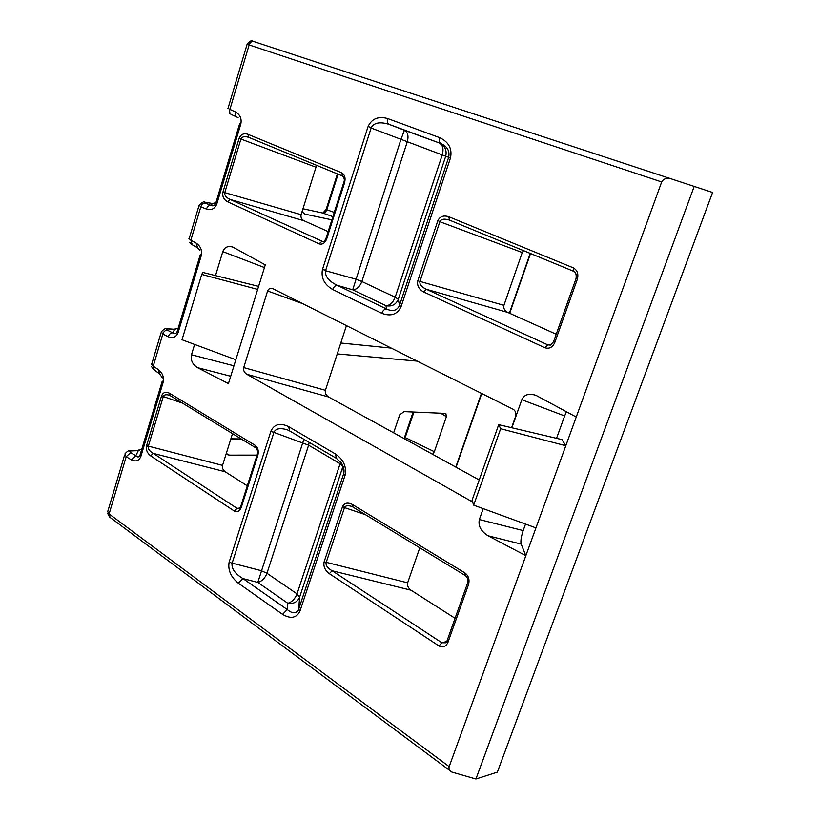 <?xml version="1.0" encoding="UTF-8"?>
<svg xmlns="http://www.w3.org/2000/svg" width="820" height="820" viewBox="0 0 820 820"><rect width="100%" height="100%" fill="white"/><g stroke="black" fill="none" stroke-linecap="round" stroke-linejoin="round"><path stroke-width="1.23" d="M450.457 158.004L407.304 141.727L361.845 281.516L395.168 297.209L442.246 154.888C443.804 149.096 442.913 145.222 439.571 143.264C445.014 145.991 447.054 150.337 445.69 156.323L398.315 299.29C395.937 304.64 391.827 306.782 385.984 305.716L352.692 289.798L400.929 139.451L404.424 130.247L441.047 143.602L389.131 124.373C379.967 121.534 374.002 122.651 371.224 127.725L368.108 126.444C371.819 118.664 378.327 116.03 387.624 118.541L439.684 137.657C448.806 142.014 452.394 148.789 450.457 158.004L401.134 306.485L399.514 305.399L448.673 157.255C449.934 151.126 447.402 146.575 441.047 143.602C439.346 142.618 438.895 140.63 439.684 137.657M325.55 270.713C324.874 276.371 328.799 281.25 337.327 285.36L386.466 308.955C392.657 311.866 397.013 310.678 399.514 305.399L398.315 299.29L395.168 297.209C393.026 302.621 389.971 305.46 385.984 305.716L386.466 308.955C384.447 309.099 382.889 310.544 381.792 313.301L332.684 289.521C333.73 286.846 335.277 285.452 337.327 285.36L352.692 289.798C356.71 289.583 359.765 286.826 361.845 281.516L355.644 279.107L325.55 270.713L322.557 269.226L325.642 270.415L371.122 128.033L407.304 141.727C408.79 136.038 407.837 132.204 404.424 130.247L389.131 124.373C387.388 123.379 386.886 121.432 387.624 118.541M232.06 563.391L229.241 561.803L232.06 563.391C231.445 568.711 235.073 573.774 242.956 578.582L287.246 609.547C292.463 613.872 296.245 613.862 298.593 609.516L343.683 473.652C344.543 470.567 343.826 467.082 341.52 463.177L336.405 458.349L335.431 453.962C343.395 459.497 346.645 466.488 345.179 474.934L300.028 610.941L298.705 609.188L299.597 597.226C297.404 602.085 293.488 604.104 287.83 603.284L257.808 582.415L303.882 439.284M298.593 609.516L299.853 611.423C296.307 618.126 290.546 619.1 282.562 614.344L238.312 583.174L242.956 578.582L257.808 582.415C261.959 581.277 265.014 578.233 266.961 573.272L297.035 593.875L340.095 463.7L308.617 445.188L266.961 573.272L261.139 570.638L232.142 563.125L273.818 432.663L270.969 430.992C274.362 424.083 280.245 422.628 288.619 426.636L335.431 453.962M289.347 430.766L287.266 429.813C280.112 427.681 275.653 428.542 273.901 432.386L308.617 445.188L309.181 442.39M227.775 108.209L229.907 109.367C229.262 111.899 229.815 113.642 231.558 114.605L236.959 117.117M188.918 238.466L190.855 240.157L192.239 244.749L197.241 247.578M151.485 364.008L153.217 366.191L154.355 370.209L155.236 370.466M170.058 395.558L169.289 395.209C166.081 394.287 164.082 394.727 163.313 396.511L148.236 446.541C147.979 449.063 149.681 451.348 153.35 453.409L237.072 508.359L239.276 508.646L240.67 506.678M148.236 446.541L146.513 445.885L161.55 395.937L182.522 403.153M257.183 454.721L240.813 506.206L241.316 507.313C239.676 511.249 237.339 512.48 234.294 511.014L150.624 455.848L153.35 453.409L225.203 471.756L247.291 485.84M352.774 506.944L351.401 506.309C347.68 505.253 345.374 505.684 344.492 507.59L326.063 562.817C325.735 565.636 327.764 568.28 332.141 570.761L441.857 642.767L445.813 642.798L446.869 641.301M326.063 562.817L324.054 562.048L342.432 506.893L365.546 514.724M467.42 583.563L447.084 640.676L447.925 642.409C445.875 646.744 442.902 647.933 438.997 645.965L329.322 573.662L332.141 570.761L411.015 590.205L455.059 618.29M248.778 137.37L248.778 137.37C244.749 136.099 242.146 136.602 240.967 138.898L239.184 138.139C240.895 134.326 243.776 133.024 247.814 134.244L341.612 172.743C344.718 174.578 345.722 177.848 344.625 182.563L326.729 238.835L326.032 238.241L343.857 182.183M224.721 192.782L222.978 191.952L224.721 192.782C224.444 195.447 226.258 197.671 230.164 199.465L323.008 241.664C323.828 241.9 324.812 240.813 325.97 238.415M326.729 238.835C324.945 243.161 322.393 244.832 319.052 243.847L227.427 201.699L230.164 199.465L304.025 220.754L328.133 231.599M449.462 220.108L449.36 220.067C444.512 218.509 441.365 219.001 439.92 221.533L437.839 220.652C439.981 216.418 443.62 215.117 448.776 216.726L573.293 267.843C577.352 270.149 578.694 273.962 577.331 279.292L554.781 342.555L553.602 341.591L576.019 278.646M419.891 281.588L417.851 280.614L419.891 281.588C419.532 284.571 421.705 287.143 426.41 289.306L547.75 344.851L550.353 345.087L553.51 341.827M554.781 342.555C552.536 347.383 549.246 349.115 544.91 347.752L423.602 291.94L426.41 289.306L507.672 312.389L556.216 334.232M107.574 511.239L109.101 513.935L449.165 766.649L525.845 555.673L488.084 535.798C480.93 531.278 478.009 525.856 479.341 519.542L523.18 530.581C521.151 536.7 520.474 541.2 521.161 544.091L525.845 555.673L535.952 527.885L473.673 505.151L500.651 428.727L498.703 424.668L561.956 439.602L565.81 445.731L535.952 527.885M566.466 411.722L564.642 415.945L521.817 399.719L511.875 427.773M483.205 508.636L479.341 519.542M521.817 399.719C524.134 394.604 528.838 393.139 535.921 395.322L576.245 417.021L661.678 181.958L249.147 44.936L229.907 109.367L235.535 111.971C234.879 114.503 235.432 116.255 237.175 117.219L237.349 117.28M230.707 376.247L197.497 367.637L228.431 383.596L265.28 264.88L232.921 247.107C227.909 245.641 224.526 247.148 222.794 251.617L215.506 275.602M197.497 367.637C192.474 364.408 190.465 360.113 191.47 354.752L233.946 365.812M194.607 344.431L191.47 354.752M511.598 427.712L515.575 416.488C516.385 413.29 515.606 410.892 513.217 409.303L272.865 288.691C270.252 287.974 268.499 288.742 267.597 290.987L243.704 367.575L325.407 390.31C324.863 392.975 325.93 395.199 328.605 396.972L479.208 479.987M472.627 502.024L246.748 374.248C244.196 372.495 243.181 370.271 243.704 367.575M340.782 343.016L391.294 348.1M232.501 433.626L222.538 465.401C222.046 467.902 222.927 470.014 225.203 471.756M419.789 547.791L407.632 582.825C407.027 585.603 408.155 588.063 411.015 590.205M346.45 325.591L325.407 390.31M503.921 305.337L522.248 252.529L439.868 221.707L419.942 281.414L503.921 305.337C503.275 308.289 504.525 310.647 507.672 312.389M523.549 250.653L522.248 252.529M301.104 214.676L315.977 167.218L240.916 139.051L224.772 192.628L301.104 214.676C300.571 217.32 301.545 219.34 304.025 220.754M317.012 165.507L315.977 167.218M694.191 186.427L253.78 41.543L712.59 192.474L694.191 186.427L475.918 779L451.799 772.04C449.421 770.328 448.54 768.535 449.165 766.649M475.918 779L497.351 772.143L712.59 192.474M215.711 203.319C214.727 205.666 213.128 206.353 210.924 205.369C208.833 205.308 207.337 206.548 206.445 209.09L200.818 206.794L190.855 240.157L196.236 243.181C200.623 246.225 202.294 250.356 201.269 255.573L178.114 332.571L177.161 331.567C176.238 333.812 174.742 334.242 172.682 332.838C170.57 332.971 169.074 334.273 168.202 336.753L162.821 334.037L161.345 331.833C163.846 329.056 165.712 328.02 166.931 328.728L168.018 328.933C166.101 328.912 165.855 329.312 167.3 330.142L172.682 332.838L174.732 329.291L178.217 328.072M205.287 203.093C203.196 203.022 201.699 204.262 200.818 206.794L199.106 205.246C202.314 202.058 204.344 201.084 205.184 202.304L205.851 202.458C203.965 202.212 203.78 202.427 205.287 203.093L210.924 205.369L212.493 203.483L215.885 202.755M671.252 178.893C666.568 177.745 663.38 178.77 661.678 181.958M576.245 417.021L565.81 445.731L500.651 428.727M331.885 219.832L304.661 214.082L302.057 211.652M413.136 411.988L404.578 437.234L434.333 451.707L446.398 416.662L445.865 413.423L404.075 411.619L399.719 414.787L393.641 432.816M434.333 451.707L432.591 454.29M257.06 455.11L229.374 455.131L226.279 453.48M417.257 361.138L337.245 353.891M564.642 415.945L556.544 438.321M525.528 524.082L523.18 530.581M257.675 289.398L201.72 274.413L202.899 272.455L258.608 286.375M235.832 359.744L182.009 339.746L201.72 274.413M473.673 505.151L472.053 500.292L498.703 424.668M167.3 330.142C165.179 330.265 163.692 331.567 162.821 334.037L153.217 366.191L158.362 369.615C162.565 372.967 164.164 377.179 163.17 382.253L140.845 456.473L139.994 455.223C139.103 457.345 137.719 457.519 135.823 455.725L131.343 459.825L126.188 456.709L124.937 453.89C127.182 451.307 128.904 450.221 130.113 450.662L131.538 450.908C129.591 451.092 129.293 451.666 130.657 452.63L135.823 455.725L138.313 450.641L141.88 448.96L137.627 450.375M413.957 412.029L404.701 438.915M337.409 173.912L326.196 209.305L326.811 209.756C325.837 212.042 324.464 213.128 322.701 213.015L302.959 208.772M573.856 271.389L573.816 271.379C575.773 272.158 576.521 274.536 576.07 278.492L577.331 279.292M573.703 271.328L449.534 220.139L448.776 216.726M342.596 176.044L342.545 176.034C344.328 177.991 344.769 180.01 343.887 182.071L344.625 182.563M342.422 175.972L248.88 137.411L247.814 134.244M324.136 561.792L407.632 582.825M465.729 575.609L465.299 575.537C467.533 577.403 468.302 579.894 467.625 583.01L468.527 584.598L447.925 642.409M344.492 507.59L342.524 506.637C344.482 502.865 347.793 502.158 352.457 504.505L352.979 507.067L465.083 575.414M146.575 445.66L222.538 465.401M256.25 447.935L255.778 447.812C257.357 449.104 257.87 451.277 257.316 454.321L257.849 455.325L241.316 507.313M163.313 396.511L161.622 395.701C163.211 392.247 165.845 391.437 169.545 393.251L170.283 395.691L255.543 447.669M158.362 369.615L159.49 373.633L162.319 377.887M131.538 450.908L138.313 450.641L130.78 450.631M450.764 771.261L110.064 517.41L109.101 513.935L126.188 456.709L130.657 452.63M196.236 243.181L197.599 247.783L199.895 250.325M168.018 328.933L174.732 329.291L167.505 328.758M205.851 202.458L212.493 203.483L205.594 202.376M282.562 614.344L287.246 609.547L287.83 603.284C291.961 602.054 295.026 598.928 297.035 593.875L299.597 597.226L342.914 466.498L343.57 473.991L345.025 475.456M336.046 458.134L289.696 430.971L288.619 426.636M371.224 127.725L368.108 126.444M332.684 289.521C324.402 284.632 320.979 278.011 322.424 269.667M238.312 583.174C230.85 577.054 227.786 570.074 229.118 562.212M273.901 432.386L270.969 430.992M343.683 473.652L345.179 474.934M150.624 455.848C147.231 453.183 145.857 449.862 146.513 445.885M329.322 573.662C325.027 570.351 323.275 566.487 324.054 562.048M240.967 138.898L239.184 138.139M227.427 201.699C223.716 199.547 222.21 196.38 222.907 192.198M439.92 221.533L437.839 220.652M423.602 291.94C418.866 289.276 416.919 285.585 417.759 280.891M229.241 561.803L270.836 431.402M322.557 269.226L367.954 126.895M401.134 306.485C397.382 314.48 390.935 316.756 381.792 313.301M417.851 280.614L437.747 220.928M222.978 191.952L239.102 138.385M352.457 504.505L464.94 572.924C468.589 575.763 469.778 579.648 468.527 584.598M169.545 393.251L255.133 445.311C257.962 447.577 258.874 450.908 257.849 455.325M206.445 209.09C211.334 210.535 214.778 208.844 216.777 204.016L240.813 124.086C241.879 118.715 240.116 114.677 235.535 111.971M168.202 336.753C172.887 338.578 176.187 337.184 178.114 332.571M131.343 459.825C135.833 461.988 139 460.871 140.845 456.473M253.78 41.543C251.678 41.154 250.131 42.281 249.147 44.936L247.127 44.218L228.052 108.209M455.787 467.072L481.453 393.364M509.384 313.158L530.202 253.39M303 303.779L267.597 290.987M328.605 396.972L246.748 374.248M264.45 267.566L222.794 251.617M521.161 544.091L488.084 535.798M177.161 331.567L200.244 254.794M216.777 204.016L215.732 203.268L239.696 123.533L240.813 124.086M139.994 455.223L162.227 381.249M241.439 439.079L230.83 438.946M227.345 454.628L229.374 455.131M446.398 416.662L440.524 413.106M438.997 645.965L441.857 642.767L446.777 641.496M234.294 511.014L237.072 508.359L239.942 508.041M338.076 174.188L326.811 209.756L334.242 212.4M332.889 216.664L322.701 213.015L302.959 208.762M304.404 213.999L305.009 214.163M544.91 347.752L547.75 344.851L550.774 344.943M319.052 243.847L321.829 241.428L323.346 241.603M449.534 220.139L573.816 271.379L573.293 267.843M248.88 137.411L342.545 176.034L341.612 172.743M465.299 575.537L464.94 572.924M255.778 447.812L255.133 445.311M163.17 382.253L162.257 381.146M201.269 255.573L200.264 254.723M342.914 466.498L340.095 463.7L340.556 461.906M107.502 513.146L109.531 517M229.733 113.539L231.332 114.492M189.574 242.3L191.829 244.514M151.618 366.735L153.842 369.851M151.843 363.701L161.079 332.725M189.246 238.312L198.952 205.769M107.973 510.757L124.568 455.141M322.865 213.046L326.165 209.407M241.234 438.946L230.871 438.813M403.993 438.526L404.516 437.408M159.039 373.336L154.355 370.209M177.161 328.625L174.311 329.138M237.175 117.219L238.179 117.875M213.108 203.483L212.349 203.432M253.042 41.307C251.935 39.924 249.957 40.897 247.138 44.218M530.509 253.523L509.691 313.291M481.75 393.508L456.074 467.236"/></g></svg>
